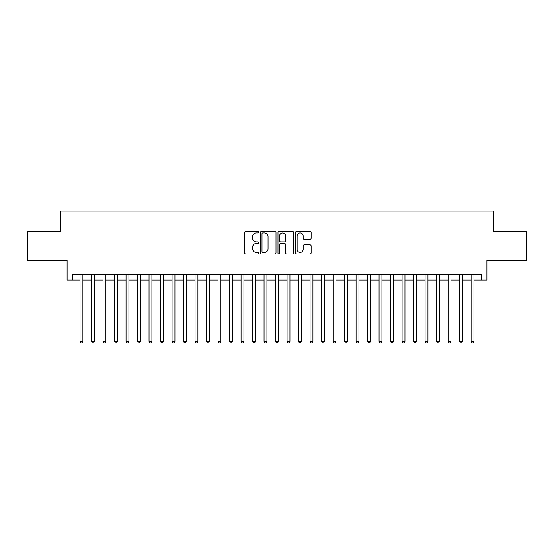 <?xml version="1.0" encoding="UTF-8"?>
<svg xmlns="http://www.w3.org/2000/svg" width="554" height="554" viewBox="0 0 554 554"><rect width="100%" height="100%" fill="white"/><g stroke="black" fill="none" stroke-linecap="round" stroke-linejoin="round"><path stroke-width="0.83" d="M258.6 232.168A0.789 0.789 0 0 0 257.811 231.378L245.81 231.378A1.129 1.129 0 0 0 244.681 232.507L244.681 252.825A1.129 1.129 0 0 0 245.81 253.954L257.811 253.954A0.789 0.789 0 0 0 258.6 253.164A0.789 0.789 0 0 0 257.811 252.375L256.253 252.375A3.615 3.615 0 0 1 252.645 248.767L252.645 247.07A3.615 3.615 0 0 1 256.253 243.455L257.811 243.455A0.789 0.789 0 0 0 258.6 242.666A0.789 0.789 0 0 0 257.811 241.876L256.253 241.876A3.615 3.615 0 0 1 252.645 238.262L252.645 236.572A3.615 3.615 0 0 1 256.253 232.957L257.811 232.957A0.789 0.789 0 0 0 258.6 232.168M309.998 239.335A1.129 1.129 0 0 0 311.126 238.206L311.126 232.507A1.129 1.129 0 0 0 309.998 231.378L296.674 231.378A1.129 1.129 0 0 0 295.545 232.507L295.545 252.825A1.129 1.129 0 0 0 296.674 253.954L309.998 253.954A1.129 1.129 0 0 0 311.126 252.825L311.126 245.941A1.129 1.129 0 0 0 309.998 244.813L304.291 244.813A1.129 1.129 0 0 0 303.163 245.941L303.163 249.355A3.019 3.019 0 0 1 300.143 252.375A3.019 3.019 0 0 1 297.124 249.355L297.124 235.976A3.019 3.019 0 0 1 300.143 232.957A3.019 3.019 0 0 1 303.163 235.976L303.163 238.206A1.129 1.129 0 0 0 304.291 239.335L309.998 239.335M72.844 280.047L72.844 274.299L481.156 274.299L481.156 280.047L486.904 280.047L486.904 260.498L526.3 260.498L526.3 231.738L493.233 231.738L493.233 211.039L60.767 211.039L60.767 231.738L27.7 231.738L27.7 260.498L67.096 260.498L67.096 280.047L80.032 280.047M276.01 232.507A1.129 1.129 0 0 0 274.881 231.378L261.564 231.378A1.129 1.129 0 0 0 260.435 232.507L260.435 252.825A1.129 1.129 0 0 0 261.564 253.954L274.881 253.954A1.129 1.129 0 0 0 276.01 252.825L276.01 232.507M279.119 231.378L292.436 231.378A1.129 1.129 0 0 1 293.565 232.507L293.565 252.825A1.129 1.129 0 0 1 292.436 253.954L286.737 253.954A1.129 1.129 0 0 1 285.608 252.825L285.608 244.584A1.129 1.129 0 0 0 284.479 243.455L280.698 243.455A1.129 1.129 0 0 0 279.569 244.584L279.569 253.164A0.789 0.789 0 0 1 278.78 253.954A0.789 0.789 0 0 1 277.99 253.164L277.99 232.507A1.129 1.129 0 0 1 279.119 231.378M82.906 280.047L91.535 280.047M94.409 280.047L103.037 280.047M105.911 280.047L114.54 280.047M117.413 280.047L126.042 280.047M128.916 280.047L137.544 280.047M140.418 280.047L149.04 280.047M151.921 280.047L160.542 280.047M163.423 280.047L172.045 280.047M174.925 280.047L183.547 280.047M186.421 280.047L195.05 280.047M197.923 280.047L206.552 280.047M209.426 280.047L218.054 280.047M220.928 280.047L229.557 280.047M232.431 280.047L241.059 280.047M243.933 280.047L252.562 280.047M255.436 280.047L264.057 280.047M266.938 280.047L275.56 280.047M278.44 280.047L287.062 280.047M289.943 280.047L298.564 280.047M301.438 280.047L310.067 280.047M312.941 280.047L321.569 280.047M324.443 280.047L333.072 280.047M335.946 280.047L344.574 280.047M347.448 280.047L356.077 280.047M358.95 280.047L367.579 280.047M370.453 280.047L379.075 280.047M381.955 280.047L390.577 280.047M393.458 280.047L402.079 280.047M404.96 280.047L413.582 280.047M416.456 280.047L425.084 280.047M427.958 280.047L436.587 280.047M439.461 280.047L448.089 280.047M450.963 280.047L459.591 280.047M462.465 280.047L471.094 280.047M473.968 280.047L481.156 280.047M262.804 232.957A0.789 0.789 0 0 0 262.014 233.746L262.014 251.585A0.789 0.789 0 0 0 262.804 252.375L264.438 252.375A3.615 3.615 0 0 0 268.053 248.767L268.053 236.572A3.615 3.615 0 0 0 264.438 232.957L262.804 232.957M285.608 236.032A3.019 3.019 0 0 0 282.588 233.012A3.019 3.019 0 0 0 279.569 236.032L279.569 240.748A1.129 1.129 0 0 0 280.698 241.876L284.479 241.876A1.129 1.129 0 0 0 285.608 240.748L285.608 236.032M82.906 274.299L82.906 341.465L80.032 341.465L80.032 274.299M82.906 341.465L82.047 342.961L80.898 342.961L80.032 341.465M94.409 274.299L94.409 341.465L91.535 341.465L91.535 274.299M94.409 341.465L93.55 342.961L92.4 342.961L91.535 341.465M105.911 274.299L105.911 341.465L103.037 341.465L103.037 274.299M105.911 341.465L105.052 342.961L103.896 342.961L103.037 341.465M117.413 274.299L117.413 341.465L114.54 341.465L114.54 274.299M117.413 341.465L116.548 342.961L115.398 342.961L114.54 341.465M128.916 274.299L128.916 341.465L126.042 341.465L126.042 274.299M128.916 341.465L128.05 342.961L126.901 342.961L126.042 341.465M140.418 274.299L140.418 341.465L137.544 341.465L137.544 274.299M140.418 341.465L139.553 342.961L138.403 342.961L137.544 341.465M151.921 274.299L151.921 341.465L149.04 341.465L149.04 274.299M151.921 341.465L151.055 342.961L149.905 342.961L149.04 341.465M163.423 274.299L163.423 341.465L160.542 341.465L160.542 274.299M163.423 341.465L162.557 342.961L161.408 342.961L160.542 341.465M174.925 274.299L174.925 341.465L172.045 341.465L172.045 274.299M174.925 341.465L174.06 342.961L172.91 342.961L172.045 341.465M186.421 274.299L186.421 341.465L183.547 341.465L183.547 274.299M186.421 341.465L185.562 342.961L184.413 342.961L183.547 341.465M197.923 274.299L197.923 341.465L195.05 341.465L195.05 274.299M197.923 341.465L197.065 342.961L195.915 342.961L195.05 341.465M209.426 274.299L209.426 341.465L206.552 341.465L206.552 274.299M209.426 341.465L208.567 342.961L207.418 342.961L206.552 341.465M220.928 274.299L220.928 341.465L218.054 341.465L218.054 274.299M220.928 341.465L220.07 342.961L218.913 342.961L218.054 341.465M232.431 274.299L232.431 341.465L229.557 341.465L229.557 274.299M232.431 341.465L231.565 342.961L230.416 342.961L229.557 341.465M243.933 274.299L243.933 341.465L241.059 341.465L241.059 274.299M243.933 341.465L243.067 342.961L241.918 342.961L241.059 341.465M255.436 274.299L255.436 341.465L252.562 341.465L252.562 274.299M255.436 341.465L254.57 342.961L253.42 342.961L252.562 341.465M266.938 274.299L266.938 341.465L264.057 341.465L264.057 274.299M266.938 341.465L266.072 342.961L264.923 342.961L264.057 341.465M278.44 274.299L278.44 341.465L275.56 341.465L275.56 274.299M278.44 341.465L277.575 342.961L276.425 342.961L275.56 341.465M289.943 274.299L289.943 341.465L287.062 341.465L287.062 274.299M289.943 341.465L289.077 342.961L287.928 342.961L287.062 341.465M301.438 274.299L301.438 341.465L298.564 341.465L298.564 274.299M301.438 341.465L300.58 342.961L299.43 342.961L298.564 341.465M312.941 274.299L312.941 341.465L310.067 341.465L310.067 274.299M312.941 341.465L312.082 342.961L310.933 342.961L310.067 341.465M324.443 274.299L324.443 341.465L321.569 341.465L321.569 274.299M324.443 341.465L323.584 342.961L322.435 342.961L321.569 341.465M335.946 274.299L335.946 341.465L333.072 341.465L333.072 274.299M335.946 341.465L335.087 342.961L333.93 342.961L333.072 341.465M347.448 274.299L347.448 341.465L344.574 341.465L344.574 274.299M347.448 341.465L346.582 342.961L345.433 342.961L344.574 341.465M358.95 274.299L358.95 341.465L356.077 341.465L356.077 274.299M358.95 341.465L358.085 342.961L356.935 342.961L356.077 341.465M370.453 274.299L370.453 341.465L367.579 341.465L367.579 274.299M370.453 341.465L369.587 342.961L368.438 342.961L367.579 341.465M381.955 274.299L381.955 341.465L379.075 341.465L379.075 274.299M381.955 341.465L381.09 342.961L379.94 342.961L379.075 341.465M393.458 274.299L393.458 341.465L390.577 341.465L390.577 274.299M393.458 341.465L392.592 342.961L391.443 342.961L390.577 341.465M404.96 274.299L404.96 341.465L402.079 341.465L402.079 274.299M404.96 341.465L404.095 342.961L402.945 342.961L402.079 341.465M416.456 274.299L416.456 341.465L413.582 341.465L413.582 274.299M416.456 341.465L415.597 342.961L414.447 342.961L413.582 341.465M427.958 274.299L427.958 341.465L425.084 341.465L425.084 274.299M427.958 341.465L427.099 342.961L425.95 342.961L425.084 341.465M439.461 274.299L439.461 341.465L436.587 341.465L436.587 274.299M439.461 341.465L438.602 342.961L437.452 342.961L436.587 341.465M450.963 274.299L450.963 341.465L448.089 341.465L448.089 274.299M450.963 341.465L450.104 342.961L448.948 342.961L448.089 341.465M462.465 274.299L462.465 341.465L459.591 341.465L459.591 274.299M462.465 341.465L461.6 342.961L460.45 342.961L459.591 341.465M473.968 274.299L473.968 341.465L471.094 341.465L471.094 274.299M473.968 341.465L473.102 342.961L471.953 342.961L471.094 341.465"/></g></svg>

